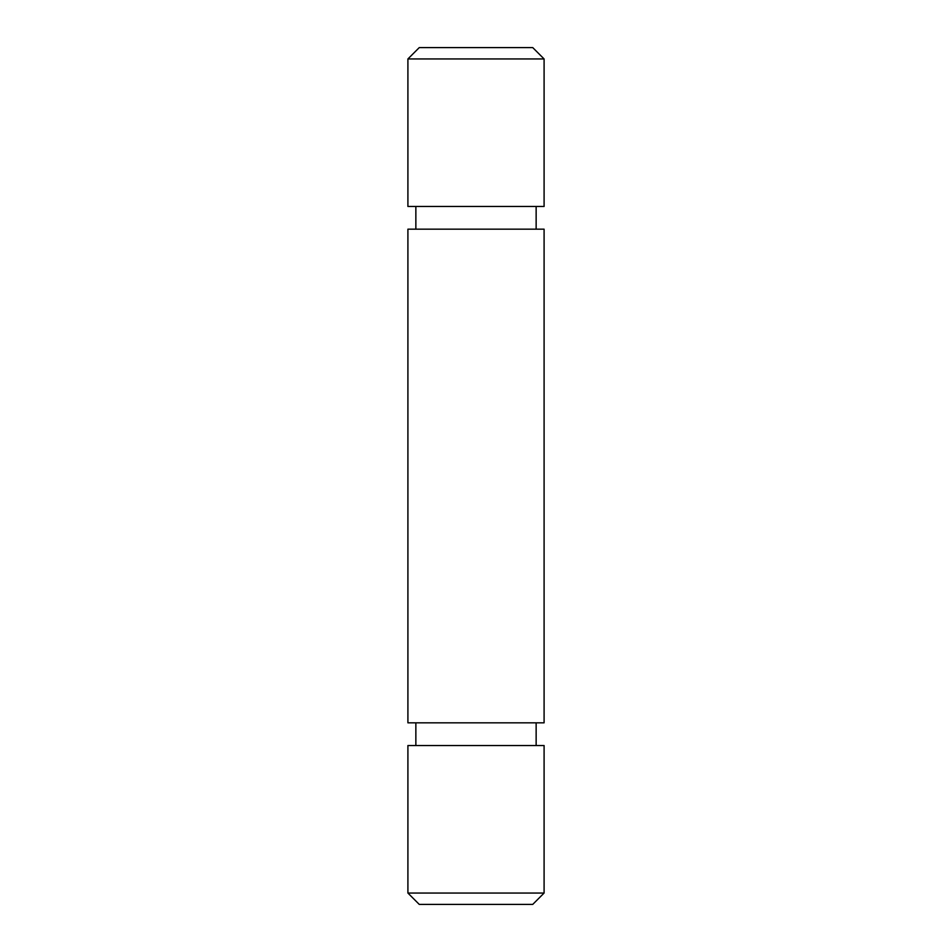 <?xml version="1.0" encoding="UTF-8"?>
<svg xmlns="http://www.w3.org/2000/svg" width="952" height="952" viewBox="0 0 952 952"><rect width="100%" height="100%" fill="white"/><g stroke="black" fill="none" stroke-linecap="round" stroke-linejoin="round"><path stroke-width="1.43" d="M407.908 58.953L419.261 47.6L532.739 47.6L544.092 58.953L407.908 58.953L407.908 206.477L544.092 206.477L544.092 58.953M532.739 904.4L419.261 904.4L407.908 893.047L544.092 893.047L532.739 904.4M536.143 229.17L536.143 206.477M415.857 229.17L415.857 206.477M415.857 722.83L415.857 745.523M536.143 722.83L536.143 745.523M544.092 893.047L544.092 745.523L407.908 745.523L407.908 893.047M544.092 229.17L407.908 229.17L407.908 722.83L544.092 722.83L544.092 229.17"/></g></svg>
